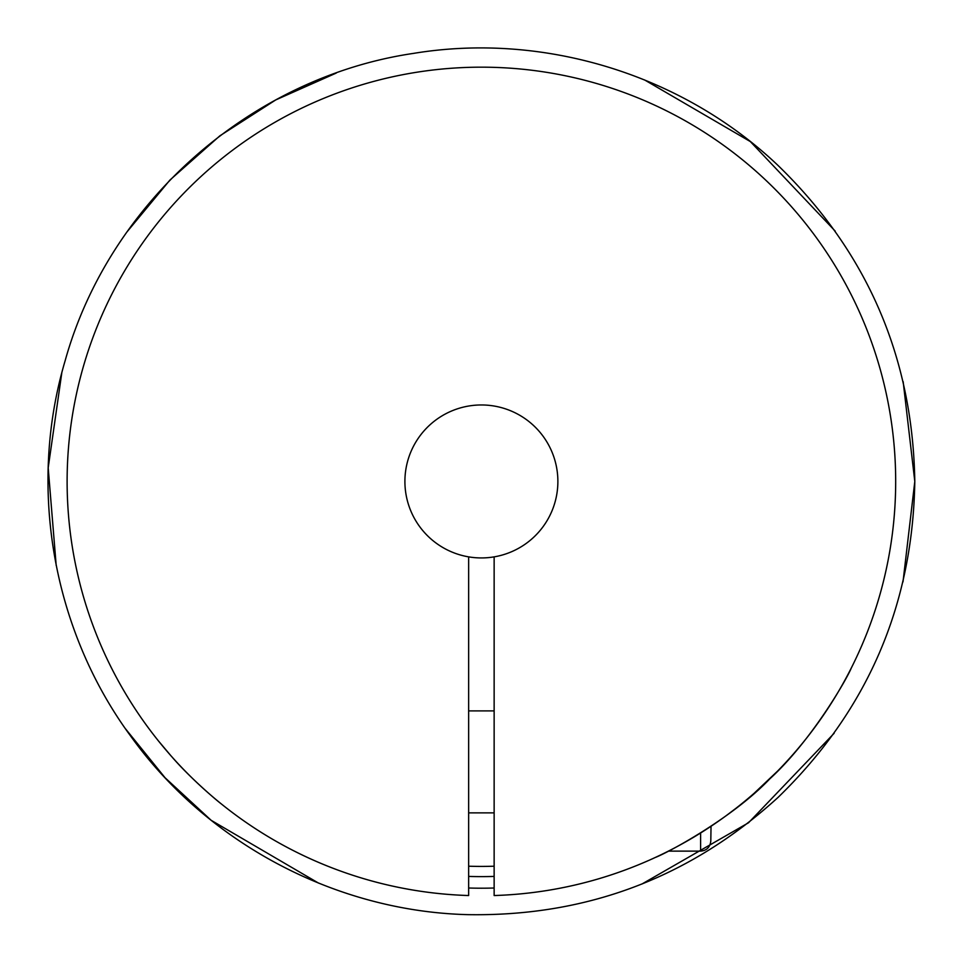 <?xml version="1.0" encoding="UTF-8"?>
<svg xmlns="http://www.w3.org/2000/svg" width="963" height="963" viewBox="0 0 963 963"><rect width="100%" height="100%" fill="white"/><g stroke="black" fill="none" stroke-linecap="round" stroke-linejoin="round"><path stroke-width="1.44" d="M494.139 876.414A395.167 395.167 0 0 1 468.644 876.414M494.139 556.867L494.139 895.542A414.295 414.295 0 0 0 838.039 270.639A414.295 414.295 0 0 0 124.757 270.639A414.295 414.295 0 0 0 468.644 895.542L468.644 556.867A76.486 76.486 0 0 1 417.388 439.573A76.486 76.486 0 0 1 545.395 439.573A76.486 76.486 0 0 1 468.644 556.867M142.548 719.818L143.331 720.914M221.189 803.828C215.989 799.928 189.555 777.346 172.172 757.159M171.113 755.967L158.149 740.583M151.985 732.699L150.962 731.35M494.139 866.206A384.971 384.971 0 0 1 468.644 866.206M852.159 666.288L851.497 667.624M851.304 668.009C846.501 679.806 810.954 741.317 769.834 778.826C732.097 818.418 667.251 852.989 655.249 857.491L655.249 857.491M655.827 857.226L659.631 855.433M665.782 852.448L668.418 851.123L700.607 851.123C706.746 850.57 710.14 847.175 710.802 840.928L711.031 826.266M726.415 815.517L735.708 808.487M754.137 793.283L777.767 770.93M494.139 888.006A406.759 406.759 0 0 1 468.644 888.006M700.607 832.995L700.607 851.123M903.005 581.881L914.802 481.452L903.162 381.649M835.186 231.096L750.358 141.585L644.512 79.905M336.243 73.068L275.743 99.923L219.865 135.831L169.945 180.033L127.272 231.553M61.776 372.97L48.198 467.837L56.191 565.425M125.479 728.774L165.046 777.719L211.114 820.271L318.536 883.095M641.912 884.034L748.54 822.751L834.151 733.264M914.802 481.452C912.768 357.297 867.194 251.981 778.08 165.504C682.454 74.584 543.794 31.923 413.596 53.374C250.982 77.269 109.276 202.194 65.195 360.535C27.602 487.013 52.544 629.922 130.751 736.201C207.659 843.432 335.87 911.311 467.777 914.645C586.732 916.632 690.17 877.546 778.08 797.388C867.194 710.911 912.768 605.595 914.802 481.452M494.139 710.899L468.644 710.899M494.139 812.88L468.644 812.88"/></g></svg>
